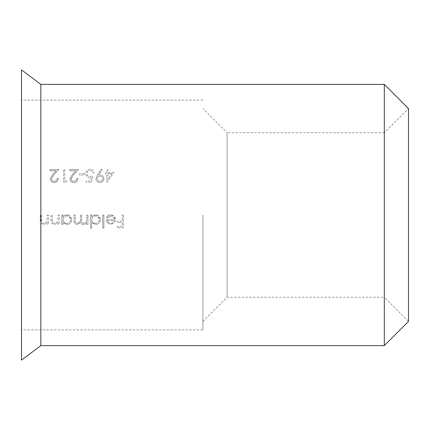 <?xml version="1.0" encoding="UTF-8"?>
<svg xmlns="http://www.w3.org/2000/svg" width="430" height="430" viewBox="0 0 430 430"><rect width="100%" height="100%" fill="white"/><g stroke="black" fill="none" stroke-linecap="round" stroke-linejoin="round"><path stroke-width="0.32" stroke-dasharray="2.15 1.61" d="M123.405 215L122.254 215L122.254 221.235L117.164 221.235L117.164 222.547L122.254 222.547L122.254 226.486L117.164 226.486L117.164 227.798L123.405 227.798L123.405 215L123.405 227.798L117.164 227.798L117.164 226.486L122.254 226.486L122.254 222.547L117.164 222.547L117.164 221.235L122.254 221.235L122.254 215L123.405 215M112.176 215L109.489 215L106.5 217.419L107.521 217.956L110.967 215.984C113.052 216.177 114.192 217.327 114.375 219.429L106.006 219.429L107.027 222.675L110.795 224.519L114.45 222.772L115.525 219.649L112.176 215M103.877 215L102.727 215L102.727 228.126L103.877 228.126L103.877 215L103.877 228.126L102.727 228.126L102.727 215L103.877 215M96.841 215L94.234 215L91.73 216.618L91.73 215L90.585 215L90.585 228.126L91.73 228.126L91.73 222.541L95.519 224.519C98.481 224.261 100.12 222.654 100.427 219.703L96.841 215M87.956 215L86.812 215L86.812 218.934C87.053 221.396 86.043 222.869 83.785 223.369C81.985 222.982 81.243 221.778 81.56 219.757L81.56 215L80.41 215L80.41 218.639C80.754 221.224 79.743 222.799 77.379 223.369C75.637 223.068 74.901 221.966 75.159 220.074L75.159 215L74.008 215L74.008 220.069C73.767 222.606 74.82 224.089 77.174 224.519L80.609 222.256C81.071 223.686 82.066 224.439 83.587 224.519L85.511 224.041L86.812 222.729L86.812 224.352L87.956 224.352L87.956 215L87.956 224.352L86.812 224.352L86.812 222.729L85.511 224.041L83.587 224.519C82.071 224.449 81.082 223.697 80.609 222.256L77.174 224.519C74.82 224.1 73.767 222.616 74.008 220.069L74.008 215L75.159 215L75.159 220.074C74.895 221.961 75.632 223.057 77.379 223.369C79.722 222.81 80.738 221.23 80.41 218.639L80.41 215L81.56 215L81.56 219.757C81.232 221.762 81.974 222.966 83.785 223.369C86.043 222.869 87.053 221.391 86.812 218.934L86.812 215L87.956 215M68.128 215L65.516 215L63.016 216.618L63.016 215L61.866 215L61.866 224.352L63.016 224.352L63.016 222.622L66.8 224.519C69.767 224.261 71.401 222.654 71.713 219.703L68.128 215M59.243 215L58.093 215L57.916 220.891C57.41 222.428 56.346 223.251 54.734 223.369L53.132 222.896L52.39 221.773L52.186 215L51.036 215L51.036 219.778C50.794 222.53 51.955 224.111 54.535 224.519L58.093 222.665L58.093 224.352L59.243 224.352L59.243 215L59.243 224.352L58.093 224.352L58.093 222.665L54.535 224.519C51.96 224.111 50.794 222.53 51.036 219.778L51.036 215L52.186 215L52.32 221.525L53.202 222.95L54.734 223.369C56.341 223.261 57.4 222.434 57.916 220.891L58.093 215L59.243 215M48.413 215L47.262 215L47.085 220.891C46.58 222.428 45.516 223.251 43.903 223.369L42.301 222.896L41.559 221.773L41.355 215L40.205 215L40.205 219.778C39.963 222.53 41.129 224.111 43.704 224.519L47.262 222.665L47.262 224.352L48.413 224.352L48.413 215L48.413 224.352L47.262 224.352L47.262 222.665L43.704 224.519C41.129 224.111 39.963 222.53 40.205 219.778L40.205 215L41.355 215L41.49 221.525L42.371 222.95L43.903 223.369C45.51 223.261 46.569 222.434 47.085 220.891L47.262 215L48.413 215M21.5 215L21.5 329.891L21.5 215M202.906 215L202.906 329.891L202.906 215M97.39 174.919L95.917 178.676C96.1 181.03 97.422 182.341 99.884 182.61C102.383 182.379 103.737 181.068 103.958 178.686C103.754 176.397 102.447 175.134 100.04 174.897L98.69 174.994L102.249 169.791L101.329 169.151L97.39 174.919L101.329 169.151L102.249 169.791L98.69 174.994L100.04 174.897C102.453 175.112 103.759 176.381 103.958 178.686C103.754 181.062 102.394 182.374 99.884 182.61C97.433 182.363 96.11 181.051 95.917 178.676L97.39 174.919M84.431 173.747L79.507 173.747L79.507 175.058L84.431 175.058L84.431 173.747L84.431 175.058L79.507 175.058L79.507 173.747L84.431 173.747M66.709 180.965L64.736 180.965L64.736 169.479L63.592 169.479L63.592 182.277L65.957 182.277L66.709 180.965L65.957 182.277L63.592 182.277L63.592 169.479L64.736 169.479L64.736 180.965L66.709 180.965M54.223 181.293C52.546 181.154 51.616 180.294 51.45 178.703L53.868 174.779L58.829 169.479L50.133 169.479L50.133 170.791L56.093 170.791L52.89 174.209L50.299 178.805C50.482 181.121 51.772 182.39 54.164 182.61C56.771 182.315 58.163 180.896 58.34 178.343L57.19 178.343C57.056 180.127 56.067 181.111 54.223 181.293C56.05 181.121 57.039 180.138 57.19 178.343L58.34 178.343C58.168 180.885 56.776 182.309 54.164 182.61C51.761 182.39 50.477 181.121 50.299 178.805L52.89 174.209L56.093 170.791L50.133 170.791L50.133 169.479L58.829 169.479L53.868 174.779L51.45 178.703C51.616 180.294 52.541 181.159 54.223 181.293M73.917 181.293C72.235 181.154 71.31 180.294 71.138 178.703L73.557 174.779L78.523 169.479L69.827 169.479L69.827 170.791L75.782 170.791L72.579 174.209L69.988 178.805C70.176 181.121 71.461 182.39 73.858 182.61C76.465 182.315 77.852 180.896 78.029 178.343L76.884 178.343C76.744 180.127 75.755 181.111 73.917 181.293C75.744 181.121 76.733 180.138 76.884 178.343L78.029 178.343C77.862 180.885 76.47 182.309 73.858 182.61C71.455 182.39 70.165 181.121 69.988 178.805L72.579 174.209L75.782 170.791L69.827 170.791L69.827 169.479L78.523 169.479L73.557 174.779L71.138 178.703C71.31 180.294 72.235 181.159 73.917 181.293M91.488 182.277L92.799 175.881L89.978 176.536C88.069 176.44 87.037 175.499 86.892 173.709C87.021 171.79 88.102 170.71 90.139 170.463C91.697 170.57 92.638 171.339 92.961 172.763L94.111 172.763C93.794 170.597 92.493 169.393 90.209 169.151C87.365 169.441 85.876 170.941 85.742 173.661C85.833 176.155 87.177 177.552 89.773 177.848L91.278 177.601L90.59 180.965L86.236 180.965L86.236 182.277L91.488 182.277L86.236 182.277L86.236 180.965L90.59 180.965L91.278 177.601L89.773 177.848C87.188 177.563 85.844 176.171 85.742 173.661C85.866 170.957 87.355 169.452 90.209 169.151C92.488 169.382 93.794 170.586 94.111 172.763L92.961 172.763C92.638 171.344 91.697 170.581 90.139 170.463C88.102 170.689 87.021 171.769 86.892 173.709C87.021 175.494 88.048 176.44 89.978 176.536L92.799 175.881L91.488 182.277M113.966 172.435L107.898 172.435L107.898 169.479L106.747 169.479L106.747 172.435L105.269 172.435L105.269 173.747L106.747 173.747L106.747 182.61L113.966 172.435L106.747 182.61L106.747 173.747L105.269 173.747L105.269 172.435L106.747 172.435L106.747 169.479L107.898 169.479L107.898 172.435L113.966 172.435M21.5 360.125L21.5 69.875M40.85 345.613L40.85 84.388M384.312 345.613L384.312 84.388M202.906 321.425L227.094 297.238L384.312 297.238L384.312 215L384.312 297.238L408.5 321.425L408.5 108.575L384.312 132.762L384.312 215L384.312 132.762L227.094 132.762L227.094 297.238L227.094 132.762L202.906 108.575M63.016 224.352L61.866 224.352L61.866 215L63.016 215L63.016 216.618L66.838 214.833C69.805 215.107 71.434 216.731 71.713 219.703C71.407 222.649 69.767 224.256 66.8 224.519L63.016 222.622L63.016 224.352M66.784 223.369C64.484 223.181 63.231 221.945 63.016 219.655C63.231 221.934 64.489 223.17 66.784 223.369C69.053 223.175 70.31 221.95 70.563 219.687C70.31 217.435 69.058 216.204 66.795 215.984C64.505 216.156 63.248 217.381 63.016 219.655C63.226 217.386 64.489 216.166 66.795 215.984C69.053 216.199 70.31 217.435 70.563 219.687C70.326 221.95 69.069 223.175 66.784 223.369M91.73 228.126L90.585 228.126L90.585 215L91.73 215L91.73 216.618L95.551 214.833C98.524 215.107 100.147 216.731 100.427 219.703C100.126 222.649 98.486 224.256 95.519 224.519L91.73 222.541L91.73 228.126M95.503 223.369C93.203 223.181 91.945 221.945 91.73 219.655C91.945 221.934 93.203 223.17 95.503 223.369C97.766 223.175 99.024 221.95 99.282 219.687C99.029 217.435 97.771 216.204 95.514 215.984C93.219 216.156 91.961 217.381 91.73 219.655C91.945 217.386 93.203 216.166 95.514 215.984C97.771 216.199 99.024 217.435 99.282 219.687C99.04 221.95 97.782 223.175 95.503 223.369M110.967 215.984L107.521 217.956L106.5 217.419C107.43 215.726 108.871 214.866 110.822 214.833C113.73 215.075 115.299 216.682 115.525 219.649L114.45 222.772L110.795 224.519L107.027 222.675L106.006 219.429L114.375 219.429C114.197 217.333 113.058 216.182 110.967 215.984M107.156 220.579L114.256 220.579L107.156 220.579C107.667 222.353 108.86 223.283 110.736 223.369L113.144 222.493L114.256 220.579L113.144 222.493L110.736 223.369C108.871 223.294 107.683 222.364 107.156 220.579M99.825 176.209C101.571 176.295 102.566 177.138 102.808 178.751C102.571 177.144 101.571 176.295 99.825 176.209C98.137 176.305 97.218 177.155 97.067 178.751C97.271 180.342 98.233 181.191 99.943 181.293C101.641 181.186 102.598 180.342 102.808 178.751C102.603 180.342 101.647 181.186 99.943 181.293C98.239 181.191 97.277 180.342 97.067 178.751C97.207 177.16 98.126 176.316 99.825 176.209M107.898 173.747L111.709 173.747L107.898 173.747L107.898 179.305L111.709 173.747L107.898 179.305L107.898 173.747M202.906 100.109L21.5 100.109M202.906 329.891L21.5 329.891"/><path stroke-width="0.64" d="M40.85 84.388L21.5 69.875L21.5 360.125L40.85 345.613L384.312 345.613L384.312 84.388L40.85 84.388L40.85 345.613M384.312 84.388L408.5 108.575L408.5 321.425L384.312 345.613"/></g></svg>
